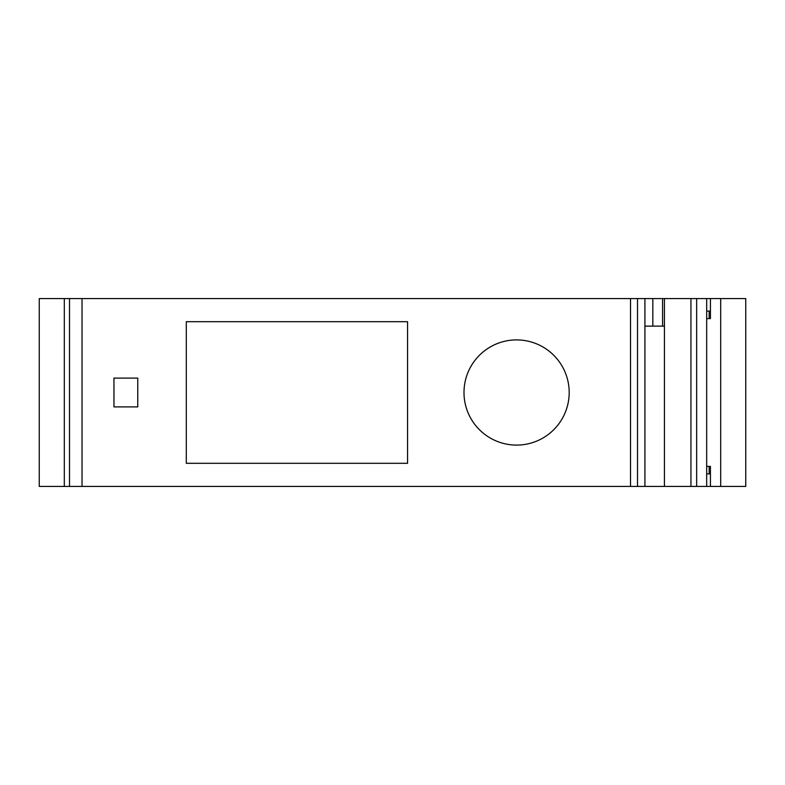 <?xml version="1.0" encoding="UTF-8"?>
<svg xmlns="http://www.w3.org/2000/svg" width="785" height="785" viewBox="0 0 785 785"><rect width="100%" height="100%" fill="white"/><g stroke="black" fill="none" stroke-linecap="round" stroke-linejoin="round"><path stroke-width="1.18" d="M463.994 392.5A52.595 52.595 0 0 1 516.589 339.905A52.595 52.595 0 0 1 569.184 392.5A52.595 52.595 0 0 1 516.589 445.095A52.595 52.595 0 0 1 463.994 392.5M554.288 355.821L553.778 355.311M536.832 343.958L535.949 343.594M517.433 339.905L516.589 339.905M479.91 354.8L479.399 355.311M468.046 372.257L467.683 373.14M664.424 326.128L664.424 298.575L652.835 298.575L652.835 326.128L664.424 326.128L664.424 486.425L637.518 486.425L637.518 298.575L644.917 298.575L644.917 486.425M745.75 298.575L745.75 486.425L720.699 486.425L720.699 298.575L745.75 298.575M706.677 466.388L710.435 466.388L710.435 486.425L720.699 486.425M710.435 486.425L696.648 486.425L696.648 298.575L690.937 298.575L690.937 486.425L664.424 486.425M696.648 298.575L710.435 298.575L710.435 318.612L706.677 318.612M720.699 298.575L710.435 298.575M664.424 298.575L690.937 298.575M64.301 486.425L69.512 486.425L69.512 298.575L39.25 298.575L39.25 486.425L64.301 486.425L64.301 298.575M690.937 486.425L696.648 486.425M710.435 473.904L709.159 473.904L709.159 466.388M706.677 336.147L706.677 448.853M706.677 311.096L709.159 311.096L709.159 318.612M709.159 311.096L710.435 311.096M478.889 429.179L479.399 429.689M496.346 441.042L497.229 441.405M515.745 445.095L516.589 445.095M553.268 430.2L553.778 429.689M565.131 412.743L565.494 411.86M706.677 473.904L709.159 473.904M706.677 298.575L706.677 486.425M652.835 326.128L644.917 326.128M637.518 298.575L69.512 298.575M82.032 298.575L82.032 486.425L69.512 486.425M82.032 486.425L637.518 486.425M407.562 321.693L407.562 463.307L186.3 463.307L186.3 321.693L407.562 321.693M137.758 406.905L113.962 406.905L113.962 378.095L137.758 378.095L137.758 406.905M652.835 298.575L644.917 298.575M630.522 486.425L630.522 298.575M662.579 326.128L662.579 298.575"/></g></svg>
